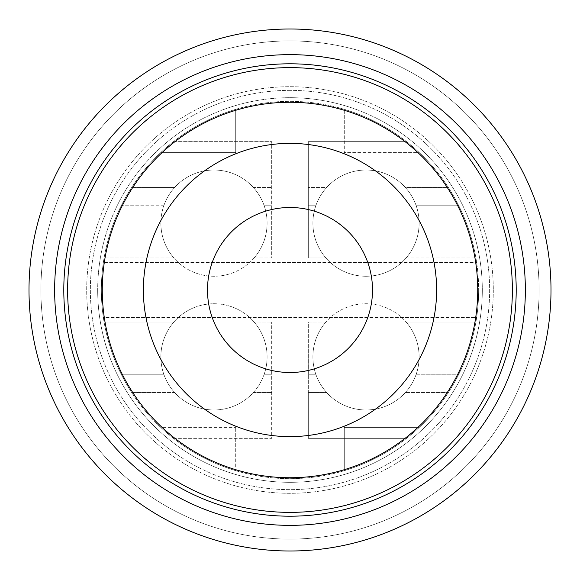 <?xml version="1.0" encoding="UTF-8"?>
<svg xmlns="http://www.w3.org/2000/svg" width="580" height="580" viewBox="0 0 580 580"><rect width="100%" height="100%" fill="white"/><g stroke="black" fill="none" stroke-linecap="round" stroke-linejoin="round"><path stroke-width="0.43" stroke-dasharray="2.9 2.17" d="M325.88 257.948A53.114 53.114 0 0 1 312.895 223.148A53.114 53.114 0 0 0 325.88 257.948L308.313 257.948L308.313 187.434L326.692 187.434A53.114 53.114 0 0 1 405.326 187.434L448.333 187.434A188.652 188.652 0 0 0 406.529 141.643A188.652 188.652 0 0 1 475.912 257.948A188.652 188.652 0 0 0 448.333 187.434L405.326 187.434A53.114 53.114 0 0 1 416.193 205.748L458.795 205.748L416.193 205.748A53.114 53.114 0 0 1 406.138 257.948A53.114 53.114 0 0 0 366.009 170.034A53.114 53.114 0 0 0 312.895 223.148A53.114 53.114 0 0 0 366.009 276.261A53.114 53.114 0 0 0 419.13 223.148A53.114 53.114 0 0 0 366.009 170.034A53.114 53.114 0 0 0 312.895 223.148A53.114 53.114 0 0 1 366.009 170.034A53.114 53.114 0 0 1 419.13 223.148A53.114 53.114 0 0 1 366.009 276.261A53.114 53.114 0 0 1 326.692 187.434L308.313 187.434L308.313 141.643L406.529 141.643L308.313 141.643L308.313 257.948L325.88 257.948M173.862 257.948A53.114 53.114 0 0 1 160.87 223.148A53.114 53.114 0 0 0 173.862 257.948L104.088 257.948L173.862 257.948M254.12 257.948A53.114 53.114 0 0 0 267.105 223.148A53.114 53.114 0 0 1 254.12 257.948L271.687 257.948L271.687 141.643L271.687 257.948L254.12 257.948M173.862 322.052A53.114 53.114 0 0 0 160.87 356.852A53.114 53.114 0 0 1 173.862 322.052L104.088 322.052A188.652 188.652 0 0 0 173.471 438.357L271.687 438.357L271.687 322.052L271.687 438.357L173.471 438.357A188.652 188.652 0 0 1 131.667 392.566L174.674 392.566A53.114 53.114 0 0 1 160.87 356.852A53.114 53.114 0 0 0 213.991 409.966A53.114 53.114 0 0 0 267.105 356.852A53.114 53.114 0 0 1 174.674 392.566L131.667 392.566A188.652 188.652 0 0 1 121.206 374.252L163.806 374.252L121.206 374.252A188.652 188.652 0 0 1 104.088 322.052L173.862 322.052M325.88 322.052A53.114 53.114 0 0 0 312.895 356.852A53.114 53.114 0 0 1 325.88 322.052L308.313 322.052L308.313 438.357L406.529 438.357A188.652 188.652 0 0 0 475.912 322.052L406.138 322.052A53.114 53.114 0 0 1 405.326 392.566A53.114 53.114 0 0 1 312.895 356.852A53.114 53.114 0 0 0 366.009 409.966A53.114 53.114 0 0 0 406.138 322.052L475.912 322.052A188.652 188.652 0 0 1 448.333 392.566L405.326 392.566L448.333 392.566A188.652 188.652 0 0 1 406.529 438.357L308.313 438.357L308.313 392.566L326.692 392.566L308.313 392.566L308.313 322.052L325.88 322.052M103.356 262.53A188.652 188.652 0 0 0 101.348 290A188.652 188.652 0 0 1 290 101.348A188.652 188.652 0 0 1 478.652 290A188.652 188.652 0 0 0 290 101.348A188.652 188.652 0 0 0 103.356 317.47L476.644 317.47A188.652 188.652 0 0 0 476.644 262.53A188.652 188.652 0 0 1 290 478.652A188.652 188.652 0 0 1 101.348 290A188.652 188.652 0 0 0 103.356 317.47L476.644 317.47A188.652 188.652 0 0 0 478.652 290A188.652 188.652 0 0 1 290 478.652A188.652 188.652 0 0 1 103.356 262.53L476.644 262.53L103.356 262.53M173.471 141.643A188.652 188.652 0 0 0 104.088 257.948A188.652 188.652 0 0 1 121.206 205.748L163.806 205.748A53.114 53.114 0 0 1 253.308 187.434L271.687 187.434L253.308 187.434A53.114 53.114 0 0 1 267.105 223.148A53.114 53.114 0 0 0 213.991 170.034A53.114 53.114 0 0 0 160.87 223.148A53.114 53.114 0 0 0 213.991 276.261A53.114 53.114 0 0 0 267.105 223.148A53.114 53.114 0 0 0 213.991 170.034A53.114 53.114 0 0 0 160.87 223.148A53.114 53.114 0 0 1 213.991 170.034A53.114 53.114 0 0 1 267.105 223.148A53.114 53.114 0 0 1 213.991 276.261A53.114 53.114 0 0 1 163.806 205.748L121.206 205.748A188.652 188.652 0 0 1 131.667 187.434L174.674 187.434L131.667 187.434A188.652 188.652 0 0 1 173.471 141.643L271.687 141.643L173.471 141.643M419.304 152.634A188.652 188.652 0 0 0 344.288 109.33A188.652 188.652 0 0 1 419.304 152.634L344.288 152.634L344.288 109.33L344.288 152.634L419.304 152.634M235.712 109.33A188.652 188.652 0 0 0 160.696 152.634L235.712 152.634L160.696 152.634A188.652 188.652 0 0 1 235.712 109.33L235.712 152.634L235.712 109.33M253.308 392.566L271.687 392.566L253.308 392.566M267.105 356.852A53.114 53.114 0 0 0 254.12 322.052L271.687 322.052L254.12 322.052A53.114 53.114 0 0 1 267.105 356.852A53.114 53.114 0 0 0 213.991 303.739A53.114 53.114 0 0 0 160.87 356.852A53.114 53.114 0 0 0 213.991 409.966A53.114 53.114 0 0 0 267.105 356.852A53.114 53.114 0 0 1 213.991 409.966A53.114 53.114 0 0 1 160.87 356.852A53.114 53.114 0 0 1 213.991 303.739A53.114 53.114 0 0 1 267.105 356.852M406.138 257.948L475.912 257.948L406.138 257.948M160.696 427.366A188.652 188.652 0 0 0 235.712 470.67L235.712 427.366L235.712 470.67A188.652 188.652 0 0 1 160.696 427.366L235.712 427.366L160.696 427.366M344.288 470.67A188.652 188.652 0 0 0 419.304 427.366L344.288 427.366L419.304 427.366A188.652 188.652 0 0 1 344.288 470.67L344.288 427.366L344.288 470.67M416.193 374.252L458.795 374.252L416.193 374.252M264.175 374.252L271.687 374.252L264.175 374.252M308.313 374.252L315.825 374.252L308.313 374.252M312.895 356.852A53.114 53.114 0 0 0 366.009 409.966A53.114 53.114 0 0 0 419.13 356.852A53.114 53.114 0 0 0 366.009 303.739A53.114 53.114 0 0 0 312.895 356.852A53.114 53.114 0 0 1 366.009 303.739A53.114 53.114 0 0 1 419.13 356.852A53.114 53.114 0 0 1 366.009 409.966A53.114 53.114 0 0 1 312.895 356.852M493.304 290A203.305 203.305 0 0 1 290 493.304A203.305 203.305 0 0 1 86.695 290A203.305 203.305 0 0 1 290 86.695A203.305 203.305 0 0 1 493.304 290A203.305 203.305 0 0 0 290 86.695A203.305 203.305 0 0 0 86.695 290A203.305 203.305 0 0 0 290 493.304A203.305 203.305 0 0 0 493.304 290M482.313 290A192.313 192.313 0 0 1 290 482.313A192.313 192.313 0 0 1 97.687 290A192.313 192.313 0 0 0 290 482.313A192.313 192.313 0 0 0 482.313 290A192.313 192.313 0 0 0 290 97.687A192.313 192.313 0 0 0 97.687 290A192.313 192.313 0 0 1 290 97.687A192.313 192.313 0 0 1 482.313 290M290 90.357A199.643 199.643 0 0 0 90.357 290A199.643 199.643 0 0 0 290 489.643A199.643 199.643 0 0 0 489.643 290A199.643 199.643 0 0 0 290 90.357A199.643 199.643 0 0 0 90.357 290A199.643 199.643 0 0 0 290 489.643A199.643 199.643 0 0 0 489.643 290A199.643 199.643 0 0 0 290 90.357M290 40.904A249.095 249.095 0 0 1 539.096 290A249.095 249.095 0 0 1 290 539.096A249.095 249.095 0 0 1 40.904 290A249.095 249.095 0 0 1 290 40.904A249.095 249.095 0 0 1 539.096 290A249.095 249.095 0 0 1 290 539.096A249.095 249.095 0 0 1 40.904 290A249.095 249.095 0 0 1 290 40.904M551 290A261 261 0 0 1 290 551A261 261 0 0 1 29 290A261 261 0 0 1 290 29A261 261 0 0 1 551 290M264.175 205.748L271.687 205.748L264.175 205.748M308.313 205.748L315.825 205.748L308.313 205.748"/><path stroke-width="0.87" d="M63.8 289.978A226.2 226.2 0 0 0 289.986 516.2A226.2 226.2 0 0 0 516.2 290A226.2 226.2 0 0 0 290.014 63.8A226.2 226.2 0 0 0 63.8 289.978M551 290A261 261 0 0 0 290 29A261 261 0 0 0 29 290A261 261 0 0 0 290 551A261 261 0 0 0 551 290M525.357 290A235.357 235.357 0 0 1 290 525.357A235.357 235.357 0 0 1 54.643 290A235.357 235.357 0 0 1 290 54.643A235.357 235.357 0 0 1 525.357 290M207.495 290A82.505 82.505 0 0 1 290 207.495A82.505 82.505 0 0 1 372.505 290A82.505 82.505 0 0 1 290 372.505A82.505 82.505 0 0 1 207.495 290M67.628 289.978A222.372 222.372 0 0 0 289.986 512.372A222.372 222.372 0 0 0 512.372 290A222.372 222.372 0 0 0 290.014 67.628A222.372 222.372 0 0 0 67.628 289.978M436.624 290A146.624 146.624 0 0 1 290 436.624A146.624 146.624 0 0 1 143.376 290A146.624 146.624 0 0 1 290 143.376A146.624 146.624 0 0 1 436.624 290M477.732 290A187.731 187.731 0 0 0 290 102.269A187.731 187.731 0 0 0 102.269 290A187.731 187.731 0 0 0 290 477.732A187.731 187.731 0 0 0 477.732 290"/></g></svg>

